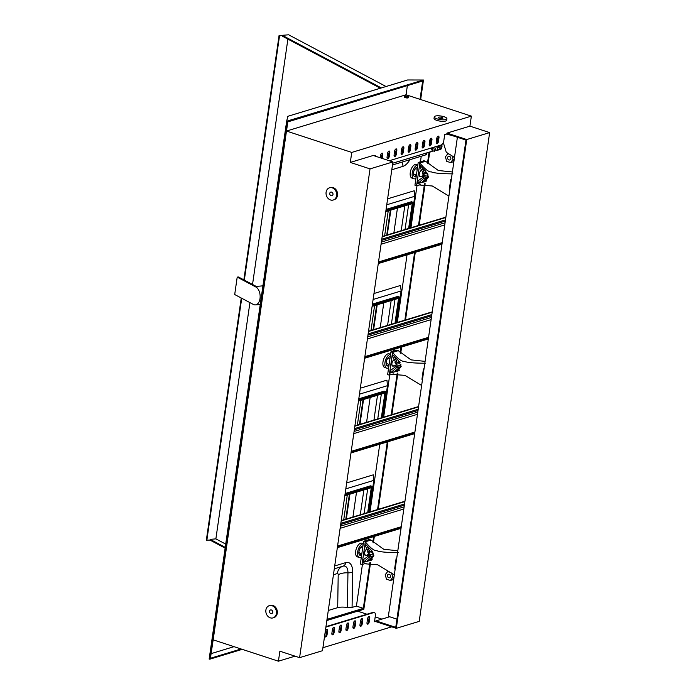 <?xml version="1.0" encoding="UTF-8"?>
<svg xmlns="http://www.w3.org/2000/svg" width="696" height="696" viewBox="0 0 696 696"><rect width="100%" height="100%" fill="white"/><g stroke="black" fill="none" stroke-linecap="round" stroke-linejoin="round"><path stroke-width="1.04" d="M435.313 116.084A6.394 1.827 8.2 0 0 434.252 116.893A6.394 1.827 8.2 0 0 438.611 119.303A6.394 1.827 8.2 0 0 445.84 119.529A6.394 1.827 8.2 0 0 446.902 118.72A6.394 1.827 8.2 0 0 442.543 116.31A6.394 1.827 8.2 0 0 435.313 116.084M434.252 116.893L434.034 118.407A6.394 1.827 8.2 0 0 438.393 120.817A6.394 1.827 8.2 0 0 445.614 121.043A6.394 1.827 8.2 0 0 446.684 120.234L446.902 118.72M439.254 118.207A2.393 0.687 8.2 0 0 441.647 118.564A2.393 0.687 8.2 0 0 442.952 118.146A2.393 0.687 8.2 0 0 441.899 117.406A2.393 0.687 8.2 0 0 439.498 117.05A2.393 0.687 8.2 0 0 438.202 117.467A2.393 0.687 8.2 0 0 439.254 118.207M408.691 95.952A2.001 0.574 8.2 0 0 407.647 95.282A2.001 0.574 8.2 0 0 405.542 95.047A2.001 0.574 8.2 0 0 404.741 95.387A2.001 0.574 8.2 0 0 405.785 96.057A2.001 0.574 8.2 0 0 407.882 96.292A2.001 0.574 8.2 0 0 408.691 95.952L408.448 97.623A2.001 0.574 -171.8 0 1 407.369 97.971A2.001 0.574 -171.8 0 1 405.376 97.666A2.001 0.574 -171.8 0 1 404.498 97.048A2.001 0.574 -171.8 0 1 405.577 96.701A2.001 0.574 -171.8 0 1 407.578 97.005M346.121 630.324A2.001 1 108.1 0 0 347.469 628.105L348.017 624.321A2.001 1 108.1 0 0 347.826 622.981M360.163 626.069A2.001 1 108.1 0 0 361.52 623.842L362.068 620.058A2.001 1 108.1 0 0 361.876 618.718M367.192 623.938A2.001 1 108.1 0 0 368.549 621.711L369.089 617.926A2.001 1 108.1 0 0 368.906 616.586M332.07 634.587A2.001 1 108.1 0 0 333.428 632.368L333.967 628.575A2.001 1 108.1 0 0 333.784 627.244M325.041 636.718A2.001 1 108.1 0 0 326.398 634.5L326.946 630.707A2.001 1 108.1 0 0 326.755 629.367M339.091 632.455A2.001 1 108.1 0 0 340.448 630.237L340.996 626.452A2.001 1 108.1 0 0 340.805 625.112M353.142 628.192A2.001 1 108.1 0 0 354.499 625.974L355.047 622.189A2.001 1 108.1 0 0 354.856 620.849M389.647 616.76L374.552 621.337M396.302 628.323L466.738 139.539L489.645 132.597L419.209 621.371L396.302 628.323L376.579 621.859L376.693 621.102L374.491 621.772L375.361 615.716A3.993 2.001 108.1 0 0 374.405 612.584L373.743 612.367A3.993 2.001 108.1 0 0 373.047 612.376L325.963 626.661M376.693 621.102L395.754 627.348L465.972 140.087L446.91 133.841L444.709 134.511L443.83 140.575A3.993 2.001 -71.9 0 1 441.081 145.029L389.281 160.741M278.426 661.2L279.87 651.204L299.593 657.659L322.492 650.708L392.927 161.933L373.204 155.478L350.305 162.42L351.75 152.424L471.357 116.136L406.055 94.769L286.482 131.048L213.167 639.833L278.426 661.2L295.034 656.163M322.927 647.698L391.744 626.826M374.405 612.584A3.993 2.001 108.1 0 0 373.709 612.593L325.902 627.096M345.929 628.984A2.001 1 108.1 0 0 346.408 630.55A2.001 1 108.1 0 0 348.13 628.323L348.679 624.529A2.001 1 108.1 0 0 348.2 622.972A2.001 1 108.1 0 0 346.478 625.199L345.929 628.984M352.95 626.861A2.001 1 108.1 0 0 353.429 628.418A2.001 1 108.1 0 0 355.151 626.191L355.7 622.398A2.001 1 108.1 0 0 355.221 620.841A2.001 1 108.1 0 0 353.498 623.068L352.95 626.861M359.98 624.73A2.001 1 108.1 0 0 360.458 626.287A2.001 1 108.1 0 0 362.181 624.06L362.729 620.267A2.001 1 108.1 0 0 362.242 618.709A2.001 1 108.1 0 0 360.519 620.936L359.98 624.73M338.9 631.115A2.001 1 108.1 0 0 339.387 632.681A2.001 1 108.1 0 0 341.11 630.454L341.649 626.661A2.001 1 108.1 0 0 341.171 625.095A2.001 1 108.1 0 0 339.448 627.331L338.9 631.115M367.001 622.598A2.001 1 108.1 0 0 367.479 624.155A2.001 1 108.1 0 0 369.202 621.928L369.75 618.144A2.001 1 108.1 0 0 369.272 616.578A2.001 1 108.1 0 0 367.549 618.805L367.001 622.598M327.607 630.924A2.001 1 108.1 0 0 327.12 629.358A2.001 1 108.1 0 0 325.397 631.594L324.858 635.378A2.001 1 108.1 0 0 325.337 636.944A2.001 1 108.1 0 0 327.059 634.708L327.607 630.924L326.946 630.707M334.628 628.793A2.001 1 108.1 0 0 334.15 627.226A2.001 1 108.1 0 0 332.427 629.462L331.879 633.247A2.001 1 108.1 0 0 332.357 634.813A2.001 1 108.1 0 0 334.08 632.586L334.628 628.793L333.967 628.575M417.061 142.532A2.001 1 -71.9 0 1 417.252 143.872L416.704 147.656A2.001 1 -71.9 0 1 415.347 149.884M431.111 138.269A2.001 1 -71.9 0 1 431.303 139.609L430.754 143.402A2.001 1 -71.9 0 1 429.397 145.621M438.132 136.138A2.001 1 -71.9 0 1 438.323 137.477L437.775 141.271A2.001 1 -71.9 0 1 436.427 143.489M388.968 151.058A2.001 1 -71.9 0 1 389.151 152.398L388.612 156.182A2.001 1 -71.9 0 1 387.254 158.41M403.01 146.795A2.001 1 -71.9 0 1 403.202 148.135L402.653 151.919A2.001 1 -71.9 0 1 401.305 154.147M395.989 148.927A2.001 1 -71.9 0 1 396.181 150.266L395.632 154.051A2.001 1 -71.9 0 1 394.275 156.278M381.939 153.19A2.001 1 -71.9 0 1 382.13 154.529L381.599 158.227M410.04 144.664A2.001 1 -71.9 0 1 410.231 146.003L409.683 149.788A2.001 1 -71.9 0 1 408.326 152.015M424.09 140.401A2.001 1 -71.9 0 1 424.273 141.74L423.733 145.534A2.001 1 -71.9 0 1 422.376 147.752M351.75 152.424L286.482 131.048M375.214 156.13L375.301 155.565L374.352 155.852M415.703 144.759A2.001 1 -71.9 0 1 417.426 142.523A2.001 1 -71.9 0 1 417.913 144.089L417.365 147.874A2.001 1 -71.9 0 1 415.642 150.11A2.001 1 -71.9 0 1 415.164 148.544L415.703 144.759M422.733 142.628A2.001 1 -71.9 0 1 424.456 140.392A2.001 1 -71.9 0 1 424.934 141.958L424.386 145.742A2.001 1 -71.9 0 1 422.663 147.978A2.001 1 -71.9 0 1 422.185 146.412L422.733 142.628M429.754 140.496A2.001 1 -71.9 0 1 431.476 138.26A2.001 1 -71.9 0 1 431.955 139.826L431.416 143.611A2.001 1 -71.9 0 1 429.693 145.847A2.001 1 -71.9 0 1 429.215 144.281L429.754 140.496M408.683 146.891A2.001 1 -71.9 0 1 410.405 144.655A2.001 1 -71.9 0 1 410.884 146.221L410.335 150.005A2.001 1 -71.9 0 1 408.613 152.241A2.001 1 -71.9 0 1 408.134 150.675L408.683 146.891M436.784 138.365A2.001 1 -71.9 0 1 438.506 136.129A2.001 1 -71.9 0 1 438.985 137.695L438.436 141.479A2.001 1 -71.9 0 1 436.714 143.715A2.001 1 -71.9 0 1 436.235 142.149L436.784 138.365M380.242 157.783L380.582 155.408A2.001 1 -71.9 0 1 382.304 153.181A2.001 1 -71.9 0 1 382.791 154.738L382.252 158.436M389.264 156.4A2.001 1 -71.9 0 1 387.541 158.627A2.001 1 -71.9 0 1 387.063 157.07L387.611 153.277A2.001 1 -71.9 0 1 389.334 151.049A2.001 1 -71.9 0 1 389.812 152.615L389.264 156.4L388.612 156.182M396.294 154.268A2.001 1 -71.9 0 1 394.571 156.496A2.001 1 -71.9 0 1 394.093 154.938L394.632 151.145A2.001 1 -71.9 0 1 396.355 148.918A2.001 1 -71.9 0 1 396.833 150.484L396.294 154.268L395.632 154.051M403.315 152.137A2.001 1 -71.9 0 1 401.592 154.373A2.001 1 -71.9 0 1 401.113 152.807L401.662 149.014A2.001 1 -71.9 0 1 403.384 146.786A2.001 1 -71.9 0 1 403.863 148.352L403.315 152.137L402.653 151.919M446.91 133.841L447.015 133.084L469.922 126.141L471.357 116.136M299.593 657.659L370.028 168.884L350.305 162.42M392.927 161.933L370.028 168.884M396.938 619.144L388.359 616.334L457.394 137.277M420.662 99.537L423.473 80.014L286.656 121.208L287.805 116.31L407.612 79.97L423.473 80.014M242.234 649.342L209.818 659.182L287.326 121.313M420.193 99.38L422.855 80.919L287.726 121.913L210.436 658.268L241.086 648.968M466.738 139.539L447.015 133.084M489.645 132.597L469.922 126.141M209.818 659.182L209.148 659.077L286.656 121.208M388.229 210.897L384.653 235.718M374.587 305.587L371.012 330.417M360.937 400.287L357.361 425.108M347.295 494.978L343.72 519.808M357.64 611.166L366.966 614.22M375.188 616.917L381.895 619.109M407.465 97.762A2.001 0.574 8.2 0 0 404.95 97.501M454.079 160.254L452.783 161.933L450.582 162.603L453.053 159.41L452.008 156.008M393.866 578.124L392.57 579.812L390.369 580.473L392.831 577.28L394.04 576.914M406.055 94.769L407.369 85.617M286.491 131.039L287.805 121.887M420.036 99.328L422.681 80.971M210.984 654.44L213.167 639.833M211.184 653.605L234.047 646.662M265.889 610.053A6.394 5.22 -106.9 0 0 273.006 617.891A6.394 5.22 -106.9 0 0 276.408 613.498A6.394 5.22 -106.9 0 0 269.291 605.659A6.394 5.22 -106.9 0 0 265.889 610.053M273.006 617.891L273.885 617.622A6.394 5.22 -106.9 0 0 277.286 613.228A6.394 5.22 -106.9 0 0 270.17 605.389L269.291 605.659M272.788 612.315A2.001 1.636 -106.9 0 0 269.5 611.236A2.001 1.636 -106.9 0 0 272.788 612.315M326.102 192.183A6.394 5.22 -106.9 0 0 333.219 200.022A6.394 5.22 -106.9 0 0 336.62 195.628A6.394 5.22 -106.9 0 0 329.512 187.79A6.394 5.22 -106.9 0 0 326.102 192.183M333.219 200.022L334.097 199.752A6.394 5.22 -106.9 0 0 337.508 195.359A6.394 5.22 -106.9 0 0 330.391 187.52L329.512 187.79M333.01 194.436A2.001 1.636 -106.9 0 0 329.721 193.366A2.001 1.636 -106.9 0 0 333.01 194.436M387.359 575.488A2.001 1.636 -106.9 0 0 390.639 576.558A2.001 1.636 -106.9 0 0 387.359 575.488M391.022 572.678L387.637 571.573L385.166 574.765L386.532 579.22L390.369 580.473M387.637 571.573L388.794 571.216M392.831 577.28L391.526 573.008M447.572 157.609A2.001 1.636 -106.9 0 0 450.86 158.688A2.001 1.636 -106.9 0 0 447.572 157.609M453.053 159.41L454.253 159.045M449.129 154.12L447.85 153.694L445.379 156.896L446.745 161.35L450.582 162.603M447.85 153.694L448.285 153.564M237.205 277.112L234.7 294.53L253.379 304.457A9.187 5.481 -94.6 0 0 255.38 304.9A9.187 5.481 -94.6 0 0 260.008 298.593A9.187 5.481 -94.6 0 0 255.893 287.03L237.205 277.112L238.484 277.008L257.172 286.926L255.893 287.03M225.13 548.126L210.018 540.105L210.131 539.348L215.873 538.878L249.925 302.621M390.839 210.105L387.263 234.926M377.197 304.796L373.621 329.626M363.547 399.495L359.971 424.316M349.905 494.186L346.33 519.016M380.39 88.227L282.611 36.322L282.724 35.566L381.365 87.931M390.317 210.262L386.741 235.091M376.666 304.952L373.091 329.782M363.025 399.652L359.449 424.482M349.375 494.343L345.799 519.173M225.243 547.369L210.131 539.348M252.535 284.464L287.892 39.124M225.713 544.098L215.873 538.878M244.331 280.105L279.531 35.827L279.061 35.574L243.861 279.862M241.242 298.01L206.355 540.113L210.018 540.105M279.061 35.574L288.64 34.8L386.054 86.513M397.442 208.104L393.866 232.925M383.8 302.795L380.216 327.625M370.15 397.486L366.575 422.315M356.509 492.185L352.924 517.015M279.531 35.827L282.724 35.566M206.825 540.366L241.712 298.262M382.139 236.814L445.832 217.491M382.191 236.466L445.884 217.143M378.285 263.558L441.977 244.235M388.933 364.347A4.916 2.462 -71.9 0 1 386.959 365.722M388.942 365.618A4.898 2.445 -71.9 0 1 387.42 365.974A4.898 2.445 -71.9 0 1 386.219 362.129A4.898 2.445 -71.9 0 1 390.238 356.613M417.53 167.223A4.898 2.445 108.1 0 0 413.511 172.739A4.898 2.445 108.1 0 0 414.712 176.584A4.898 2.445 108.1 0 0 416.225 176.227M361.642 553.738A4.916 2.462 -71.9 0 1 359.667 555.112M361.65 554.999A4.898 2.445 -71.9 0 1 360.128 555.365A4.898 2.445 -71.9 0 1 358.927 551.519A4.898 2.445 -71.9 0 1 362.947 546.003M388.62 367.836A7.186 3.593 -71.9 0 1 386.68 368.149A7.186 3.593 -71.9 0 1 384.958 362.52A7.186 3.593 -71.9 0 1 390.552 354.394M386.68 368.149L384.714 367.497A7.186 3.593 -71.9 0 1 382.983 361.868A7.186 3.593 -71.9 0 1 389.186 353.838L390.569 354.29M415.912 178.446A7.186 3.593 -71.9 0 1 413.972 178.759A7.186 3.593 -71.9 0 1 412.25 173.13A7.186 3.593 -71.9 0 1 417.844 165.004M413.972 178.759L412.006 178.106A7.186 3.593 -71.9 0 1 410.275 172.477A7.186 3.593 -71.9 0 1 416.478 164.447L417.861 164.9M361.328 557.226A7.186 3.593 -71.9 0 1 359.397 557.539A7.186 3.593 -71.9 0 1 357.666 551.902A7.186 3.593 -71.9 0 1 363.26 543.785M359.397 557.539L357.422 556.887A7.186 3.593 -71.9 0 1 355.691 551.258A7.186 3.593 -71.9 0 1 361.894 543.228L363.277 543.68M344.825 495.726L371.281 487.705L367.705 512.526M367.679 488.792L364.104 513.622M358.475 401.035L384.923 393.005L381.347 417.835M381.33 394.101L377.745 418.922M372.116 306.336L398.573 298.314L394.997 323.135M394.971 299.402L391.396 324.232M385.767 211.645L412.215 203.615L408.639 228.445M408.622 204.711L405.037 229.532M344.99 494.586L372.108 486.365L370.463 485.825L345.146 493.507M372.108 486.365L368.367 512.326M358.64 399.895L385.749 391.674L384.105 391.135L358.797 398.808M385.749 391.674L382.008 417.635M372.282 305.196L399.4 296.975L397.755 296.435L372.438 304.117M399.4 296.975L395.659 322.935M385.932 210.505L413.041 202.284L411.397 201.744L386.089 209.418M413.041 202.284L409.3 228.245M416.225 174.957A4.916 2.462 -71.9 0 1 414.25 176.332M370.577 562.472L363.825 609.296L326.85 620.51M429.693 152.189L428.005 163.943M425.865 178.742L425.517 181.195M425.152 183.692L419.166 225.252M415.26 252.335L405.524 319.942M401.618 347.034L400.713 353.333M398.582 368.132L398.225 370.585M397.868 373.082L391.874 414.642M387.968 441.725L378.233 509.333M374.326 536.425L373.421 542.723M371.29 557.522L370.933 559.976M369.941 562.472L363.329 608.356L327.007 619.37M430.989 138.852L430.885 139.531M429.032 152.389L427.457 163.343M425.143 179.377L424.856 181.395M424.525 183.692L418.505 225.452M414.607 252.544L404.863 320.143M400.957 347.234L400.165 352.733M397.851 368.758L397.564 370.785M397.233 373.082L391.213 414.842M387.315 441.925L377.571 509.533M373.665 536.625L372.873 542.123M370.559 558.149L370.272 560.176M404.802 205.868L401.227 230.689M391.161 300.559L387.585 325.389M377.51 395.258L373.935 420.079M363.869 489.949L360.293 514.779M386.75 204.781L414.764 196.289L410.196 227.975M373.108 299.48L401.113 290.98L396.555 322.666M359.467 394.171L387.472 385.68L382.904 417.365M345.816 488.87L373.822 480.37L369.263 512.056M421.245 156.261L420.445 161.803M417.017 185.614L410.945 227.74M407.047 254.832L397.303 322.439M393.397 349.531L393.162 351.193M389.725 375.005L383.653 417.13M379.755 444.222L370.011 511.83M366.105 538.922L365.87 540.583M362.433 564.395L356.422 606.094L352.072 607.417L352.637 571.868A15.973 7.987 108.1 0 0 345.747 562.612L334.706 565.961M346.678 482.911L373.282 474.837L373.822 480.37M360.319 388.22L386.933 380.147L387.472 385.68M373.97 293.521L400.574 285.447L401.113 290.98M387.611 198.83L414.224 190.756L414.764 196.289M356.422 606.094L363.329 608.356M328.295 610.479L337.69 607.634C340.1 606.973 343.345 606.929 347.4 607.486L352.072 607.417M419.192 174.174A2.88 1.435 108.1 0 0 419.914 176.166A2.88 1.435 108.1 0 0 420.14 176.201M413.659 171.973A2.88 1.435 108.1 0 0 413.642 172.069A2.88 1.435 108.1 0 0 414.329 174.331L416.408 175.009M421.489 176.636L421.933 176.627C421.471 176.123 422.237 175.757 424.229 175.54L427.44 176.184L428.144 177.515L428.466 176.993M421.706 170.694L421.924 170.764A2.88 1.435 108.1 0 0 421.706 170.694A2.88 1.435 108.1 0 0 419.949 171.869M422.228 171.312L422.542 172.443C421.915 173.043 422.481 174.078 424.229 175.54M417.235 169.232L416.121 168.867A2.88 1.435 108.1 0 0 414.181 170.372M417.783 183.535L418.192 180.699L423.325 177.062L425.134 176.845L425.621 177.776L428.144 177.515M425.134 176.845L421.933 176.627M422.542 172.443L423.09 172.834M428.188 174.974L427.44 176.184M425.578 173.809L426.396 172.486L427.553 173.434M421.036 176.532A3.393 1.696 -71.9 0 1 420.61 176.74A3.393 1.696 -71.9 0 1 420.019 176.74A3.393 1.696 -71.9 0 1 419.314 173.539A3.393 1.696 -71.9 0 1 421.541 170.294A3.393 1.696 -71.9 0 1 421.645 170.268M423.368 176.601L423.298 177.08M422.655 181.543L422.585 182.082M426.779 172.286L424.464 172.991L424.29 174.2L423.76 174.035L420.088 167.51L420.34 165.787M420.619 184.518L416.582 185.745L414.938 185.214L418.209 162.481L419.853 163.021L416.582 185.745L416.947 183.796L425.987 181.378M419.653 165.03L425.569 171.085L428.466 176.967L425.038 181.786L423.995 181.987M418.209 162.481L423.934 160.75L425.578 161.281L419.853 163.021L419.575 164.943M419.853 163.021C425.03 169.25 428.858 172.208 431.346 171.886C434.2 173.147 441.394 173.809 452.922 173.852M425.578 161.281L438.315 170.494L452.391 171.982M449.686 190.756L449.233 189.869L450.703 179.698L451.356 179.168M416.582 185.745L419.105 184.971L432.268 185.989L448.911 196.089M449.842 189.686L449.233 189.869M451.304 179.516L450.703 179.698M424.464 172.991L421.828 167.405M418.592 183.292L426.752 180.847M423.855 177.236L423.681 178.446L426.039 177.732M427.161 177.619L421.759 182.335M423.681 178.446L417.878 183.509M391.9 363.564A2.88 1.435 108.1 0 0 392.622 365.548A2.88 1.435 108.1 0 0 392.849 365.591M386.367 361.363A2.88 1.435 108.1 0 0 386.35 361.459A2.88 1.435 108.1 0 0 387.037 363.721L389.116 364.4M394.197 366.026L394.641 366.018C394.18 365.513 394.945 365.148 396.938 364.93L400.148 365.574L400.853 366.905L401.174 366.383M394.615 360.189A2.88 1.435 108.1 0 0 394.415 360.084A2.88 1.435 108.1 0 0 392.657 361.259M394.936 360.702L395.25 361.833C394.623 362.433 395.189 363.469 396.938 364.93M389.943 358.623L388.829 358.257A2.88 1.435 108.1 0 0 386.889 359.762M390.491 372.925L390.9 370.089L396.033 366.453L397.842 366.235L398.329 367.166L400.853 366.905M397.842 366.235L394.641 366.018M395.25 361.833L395.798 362.225M400.905 364.365L400.148 365.574M398.286 363.199L399.104 361.876L400.261 362.825M393.753 365.922A3.393 1.696 -71.9 0 1 393.327 366.122A3.393 1.696 -71.9 0 1 392.727 366.131A3.393 1.696 -71.9 0 1 392.022 362.929A3.393 1.696 -71.9 0 1 394.249 359.684A3.393 1.696 -71.9 0 1 394.354 359.658M396.076 365.992L396.007 366.47M395.371 370.933L395.293 371.473M399.487 361.676L397.172 362.381L396.998 363.59L396.468 363.425L392.796 356.9L393.049 355.178M393.327 373.909L389.29 375.135L387.646 374.605L390.917 351.871L392.561 352.411L389.29 375.135L389.656 373.186L398.695 370.768M392.361 354.421L398.277 360.476L401.174 366.357L397.747 371.177L396.703 371.377M390.917 351.871L396.642 350.14L398.286 350.671L392.561 352.411L392.283 354.334M392.561 352.411C397.738 358.64 401.566 361.598 404.054 361.276C406.908 362.538 414.103 363.19 425.63 363.242M398.286 350.671L411.031 359.875L425.099 361.372M422.394 380.147L421.941 379.259L423.412 369.089L424.064 368.558M389.29 375.135L391.813 374.361L404.976 375.379L421.628 385.48M422.55 379.076L421.941 379.259M424.012 368.906L423.412 369.089M397.172 362.381L394.536 356.796M391.3 372.682L399.46 370.237M396.563 366.627L396.389 367.836L398.747 367.123M399.869 367.01L394.467 371.725M396.389 367.836L390.587 372.899M366.461 555.312A3.393 1.696 -71.9 0 1 366.035 555.512A3.393 1.696 -71.9 0 1 365.435 555.521A3.393 1.696 -71.9 0 1 364.73 552.32A3.393 1.696 -71.9 0 1 366.957 549.074A3.393 1.696 -71.9 0 1 367.062 549.048M368.784 555.382L368.723 555.86M368.08 560.323L368.001 560.863M372.195 551.067L369.88 551.771L369.707 552.981L369.185 552.815L365.504 546.29L365.757 544.568M365.078 543.802L361.998 564.526L362.364 562.577L371.403 560.158M367.645 550.092L367.958 551.223C367.331 551.824 367.897 552.859 369.646 554.32L372.856 554.964L373.561 556.295L371.038 556.556L370.55 555.625L368.741 555.843L363.608 559.48L363.199 562.316M366.035 563.299L361.998 564.526L360.354 563.986L363.625 541.262L365.269 541.801L365.069 543.811L370.985 549.866L373.882 555.747L370.455 560.567L369.419 560.767M363.625 541.262L369.35 539.53L370.994 540.061L365.269 541.801L364.991 543.724M365.269 541.801C370.446 548.03 374.274 550.988 376.762 550.667C379.616 551.928 386.811 552.581 398.338 552.633M370.994 540.061L383.74 549.266L397.808 550.762M395.102 569.537L394.658 568.649L396.12 558.479L396.772 557.948M361.998 564.526L364.521 563.751L377.684 564.769L394.336 574.87M395.258 568.467L394.658 568.649M396.72 558.296L396.12 558.479M369.88 551.771L367.244 546.186M364.008 562.072L372.169 559.627M369.272 556.017L369.098 557.226L371.455 556.513M372.577 556.4L367.175 561.115M369.098 557.226L363.295 562.29M364.608 552.955A2.88 1.435 108.1 0 0 365.33 554.938A2.88 1.435 108.1 0 0 365.557 554.982M359.075 550.753A2.88 1.435 108.1 0 0 359.058 550.849A2.88 1.435 108.1 0 0 359.745 553.111L361.824 553.79M366.905 555.417L367.349 555.399C366.888 554.903 367.653 554.538 369.646 554.32M367.323 549.579A2.88 1.435 108.1 0 0 367.123 549.475A2.88 1.435 108.1 0 0 365.365 550.649M362.651 548.013L361.537 547.648A2.88 1.435 108.1 0 0 359.597 549.153M373.561 556.295L373.882 555.773M370.55 555.625L367.349 555.399M367.958 551.223L368.506 551.615M373.613 553.755L372.856 554.964M370.994 552.589L371.812 551.267L372.969 552.215M368.488 331.514L432.19 312.191M368.541 331.165L432.233 311.843M364.643 358.249L428.336 338.926M354.847 426.204L418.54 406.882M354.899 425.856L418.592 406.534M350.993 452.948L414.685 433.625M341.205 520.904L404.898 501.581M341.249 520.556L404.941 501.233M337.351 547.639L401.044 528.316M425.247 155.034L392.492 164.987L425.247 155.034M426.605 152.972L392.744 163.203L433.112 150.971L432.12 147.743M431.329 147.987L432.007 150.206L432.808 149.962M430.606 142.793L429.815 143.037L430.319 144.698M430.406 141.766L429.536 142.028M423.995 143.707L422.507 144.159M416.965 145.838L415.486 146.291M409.944 147.97L408.465 148.422M402.923 150.101L401.435 150.554M395.894 152.233L394.415 152.685M388.873 154.364L387.385 154.816M381.843 156.496L380.364 156.948M406.09 160.854L425.778 154.869L406.09 160.854M429.536 142.001L430.424 141.758M426.648 153.111L430.354 151.989M432.355 149.075L432.625 149.936L431.99 150.127M429.841 143.15L430.485 142.958L430.702 143.68M451.948 135.494L446.18 134.067M430.763 143.315L430.311 141.836L431.059 141.279M433.495 147.326L434.687 151.189L433.121 150.997M435.913 150.754L440.672 149.292L435.913 150.754L434.748 146.952M436.262 150.632A1.757 1.435 -106.9 0 0 437.105 149.657L441.508 148.326L441.96 146.665A1.757 1.435 -106.9 0 0 441.934 145.551L437.471 146.699L441.934 145.551M441.96 146.665L437.558 148.004L437.105 149.657M437.558 148.004A1.757 1.435 -106.9 0 0 437.532 146.882M436.314 146.473L436.47 147.004L437.471 146.699M438.193 138.408L436.653 139.278M437.558 138.6A1.757 1.435 73.1 0 1 438.193 138.365M443.291 142.497L446.293 152.294L454.497 157.383M453.705 157.131L454.479 157.487M438.106 139.009L436.514 140.192M437.993 139.774L437.131 140.044M434.217 151.354L434.687 151.189M440.716 145.142L440.873 145.664M430.171 139.748L431.329 139.391M430.128 144.072L430.641 143.915M440.672 149.292A1.757 1.435 -106.9 0 0 441.508 148.326M394.597 151.397L396.076 150.945L394.597 151.38M401.627 149.266L403.106 148.814L401.618 149.275M408.648 147.134L410.135 146.665L408.648 147.143M380.547 155.66L382.034 155.217L380.555 155.634M387.576 153.529L389.055 153.076L387.576 153.503M409.344 145.238L410.188 144.977M416.373 143.106L417.209 142.845L416.382 143.089M423.394 140.975L424.238 140.714M430.398 138.869L431.294 138.739M430.424 138.826L431.259 138.574L430.467 138.852M424.229 140.705L423.403 140.957M410.179 144.968L409.352 145.22M415.669 145.012L417.156 144.559L415.677 144.986M422.698 142.88L424.177 142.428L422.698 142.854M430.511 139L431.303 138.756M373.047 612.376L373.709 612.593M347.469 628.105L348.13 628.323M348.017 624.321L348.679 624.529M354.499 625.974L355.151 626.191M355.047 622.189L355.7 622.398M361.52 623.842L362.181 624.06M362.068 620.058L362.729 620.267M340.448 630.237L341.11 630.454M340.996 626.452L341.649 626.661M368.549 621.711L369.202 621.928M369.089 617.926L369.75 618.144M326.398 634.5L327.059 634.708M333.428 632.368L334.08 632.586M417.252 143.872L417.913 144.089M416.704 147.656L417.365 147.874M424.273 141.74L424.934 141.958M423.733 145.534L424.386 145.742M431.303 139.609L431.955 139.826M430.754 143.402L431.416 143.611M410.231 146.003L410.884 146.221M409.683 149.788L410.335 150.005M438.323 137.477L438.985 137.695M437.775 141.271L438.436 141.479M382.13 154.529L382.791 154.738M389.151 152.398L389.812 152.615M396.181 150.266L396.833 150.484M403.202 148.135L403.863 148.352M381.791 239.198L445.483 219.884M378.52 261.957L442.212 242.634M381.069 244.226L444.761 224.904M381.382 242.086L445.075 222.764M381.625 240.39L445.318 221.067M391.805 169.754L402.845 166.405A15.973 7.987 108.1 0 0 409.944 159.689M333.445 574.739L337.282 573.574A2.14 1.07 -71.9 0 1 338.204 574.818L337.69 607.634M347.4 607.486L347.948 572.825A11.475 5.742 108.1 0 0 342.998 566.17A5.194 4.246 -106.9 0 0 345.747 562.612M337.282 573.574A10.788 8.813 73.1 0 1 342.998 566.17L334.298 568.815M338.204 574.818A10.788 4.924 -179.1 0 1 347.948 572.825A5.194 2.366 0.9 0 0 352.637 571.868M395.954 151.798L394.475 152.25M388.933 153.929L387.454 154.381M381.913 156.061L380.425 156.513M402.845 166.405A5.194 4.246 -106.9 0 0 401.87 162.142M409.5 148.109L409.848 146.778M402.975 149.71A10.788 1.105 14.7 0 0 401.592 149.457M368.149 333.897L431.842 314.575M364.869 356.648L428.562 337.325M367.427 338.926L431.12 319.603M367.732 336.777L431.424 317.454M367.975 335.089L431.668 315.767M354.499 428.588L418.192 409.265M351.228 451.347L414.92 432.025M353.777 433.617L417.47 414.294M354.09 431.476L417.783 412.154M354.334 429.78L418.026 410.457M340.857 523.288L404.55 503.965M337.577 546.038L401.27 526.715M340.135 528.316L403.828 508.993M340.44 526.167L404.132 506.845M340.683 524.48L404.376 505.157M425.978 154.799L425.517 153.277M255.38 304.9L260.243 304.5M256.18 286.404L262.923 285.847M404.741 95.387L404.498 97.048M378.398 262.749L442.09 243.426M420.019 176.201L419.427 176.192M419.914 176.166L421.419 176.654M421.811 170.729L421.324 170.381M392.727 365.583L392.135 365.583M392.622 365.548L394.127 366.044M394.519 360.119L394.032 359.771M365.435 554.973L364.843 554.973M365.33 554.938L366.844 555.434M367.227 549.509L366.74 549.161M364.756 357.44L428.449 338.117M351.106 452.139L414.807 432.816M337.464 546.83L401.157 527.507M426.544 154.634L426.074 153.103M430.406 140.514L430.076 139.426"/></g></svg>
